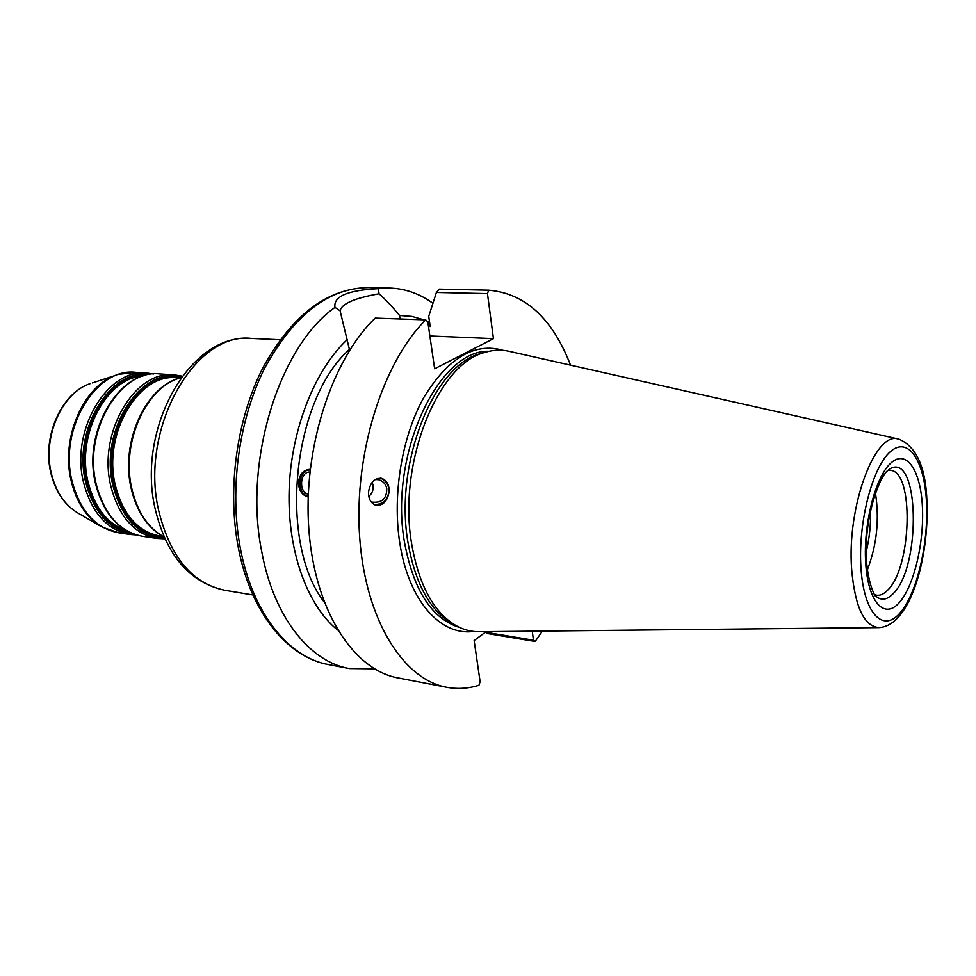 <?xml version="1.0" encoding="UTF-8"?>
<svg xmlns="http://www.w3.org/2000/svg" width="976" height="976" viewBox="0 0 976 976"><rect width="100%" height="100%" fill="white"/><g stroke="black" fill="none" stroke-linecap="round" stroke-linejoin="round"><path stroke-width="1.46" d="M878.473 627.617L479.924 631.728C471.823 631.96 463.966 629.984 456.353 625.823C433.856 612.672 418.96 585.356 411.652 543.864C397.513 463.478 437.834 363.536 484.999 352.373C493.307 349.823 501.408 349.493 509.301 351.348L898.542 439.078M454.34 624.762L452.327 623.713C430.038 610.671 415.264 583.672 408.017 542.705C393.999 463.332 433.869 364.695 480.631 353.593L483.535 352.775M887.879 470.432L889.941 470.347C914.353 469.932 912.023 567.581 887.55 590.26C883.963 593.969 880.401 595.628 876.863 595.238L874.716 594.689M875.448 493.124C879.535 519.439 876.838 545.023 867.347 569.899M870.58 510.582C870.885 524.515 869.433 538.252 866.224 551.806M486.121 631.655L474.129 640.561L480.107 681.687L478.948 685.286C468.273 688.592 457.585 689.276 446.898 687.324C403.369 679.735 365.329 619.833 359.644 536.898C353.8 454.084 382.702 362.499 425.719 319.884L427.83 321.909L434.637 368.782L493.441 338.648L429.867 335.976M570.545 365.158C552.355 318.261 525.051 293.276 488.647 290.177L487.463 293.617L493.441 338.648M485.231 632.314L488.122 633.668L535.141 641.488L542.375 631.082M535.141 641.488L533.445 640.207L532.249 631.179M368.501 491.965C370.221 482.351 374.625 477.813 381.677 478.35C386.777 480.338 389.265 484.779 389.143 491.684C387.326 501.542 382.787 506.044 375.516 505.178C370.685 502.994 368.342 498.59 368.501 491.965M428.488 326.46L430.209 326.521L428.732 316.358L436.406 292.446L439.163 289.116L488.647 290.177M349.615 350.213L340.099 310.807L335 307.391C279.356 346.334 243.256 461.172 261.702 551.489C273.695 617.137 309.819 661.838 349.286 668.56L374.491 668.841M324.203 602.131C278.099 542.729 292.044 400.489 349.054 349.762M308.184 497.04C301.889 495.235 298.656 490.245 298.497 482.083C299.595 474.275 303.28 470.042 309.526 469.371L310.173 469.407M368.159 287.578C328.619 288.066 294.264 314.675 265.082 367.379C238.852 418.911 229.116 489.671 240.377 548.39C252.528 613.416 288.933 657.812 328.668 664.607C287.103 657.348 250.381 612.013 238.254 547.28C227.042 488.866 236.729 418.875 262.983 367.647C292.068 315.053 327.131 288.371 368.159 287.578L389.156 288.03L378.273 288.652L379.054 293.788C385.203 299.168 392.035 306.391 399.55 315.48L411.945 316.419L423.877 319.811M427.061 321.177L429.599 322.397M399.55 315.48L400.087 318.981M337.586 630.008C307.318 605.73 287.286 550.891 289.128 490.257C290.994 429.623 314.76 369.794 347.395 339.453M389.156 288.03C404.93 288.469 419.509 293.544 432.917 303.28M446.898 687.324L398.269 677.978C353.885 670.195 315.004 611.293 308.904 530.163C302.645 449.167 331.608 359.754 375.199 318.115L425.719 319.884M378.273 288.652C347.59 290.226 333.17 296.472 335 307.391M485.353 632.228L533.445 640.207M487.463 293.617L436.406 292.446M340.099 310.807C341.576 303.78 354.556 298.107 379.054 293.788M370.795 501.457L372.527 502.164C382.214 502.994 386.96 498.346 386.74 488.22C385.618 483.828 382.946 481.009 378.749 479.765L375.235 479.484M374.15 504.58C382.531 504.568 387.46 500.249 388.936 491.636C387.46 500.249 382.531 504.568 374.15 504.58M380.445 478.142C386.154 480.631 388.997 485.133 388.936 491.636L388.643 487.719C387.484 483.059 384.751 479.875 380.445 478.142M309.88 472.018C299.864 471.469 298.375 492.294 308.282 494.271M309.709 469.383C303.768 470.176 300.315 474.421 299.351 482.083C299.376 489.976 302.328 494.93 308.184 496.93M368.782 496.43C372.368 493.344 373.771 489.44 372.954 484.743L372.112 482.278M308.209 496.272C296.326 494.21 298.022 469.212 310.002 470.042L310.1 470.042M926.968 501.957C925.846 467.553 916.501 446.63 898.933 439.163C875.545 429.916 846.582 506.312 851.67 569.63C855.074 607.279 864.248 626.616 879.193 627.605C910.474 625.701 929.103 557.796 926.98 502.201M860.942 567.471C863.662 612.647 882.304 632.814 899.335 613.733C916.427 595.287 928.591 544.73 926.529 503.03C924.699 461.136 908.461 435.711 890.49 451.559C872.495 466.711 857.941 522.526 860.942 567.471M898.762 603.168C883.963 619.504 867.981 601.716 865.675 562.81C863.15 524.124 875.582 476.142 891.112 462.819C906.594 448.899 920.795 470.627 922.418 507.069C924.248 543.327 913.609 587.369 898.762 603.168M888.733 469.627L889.197 469.273C919.246 449.509 921.978 566.592 892.991 593.823C886.964 600.008 881.267 600.801 875.899 596.202C876.106 599.496 864.468 578.426 866.371 543.815C867.066 510.936 880.023 476.251 887.648 470.615M473.433 631.435C440.713 636.157 408.554 600.765 399.818 543.132C392.193 495.064 401.831 436.882 423.657 397.757C447.996 357.899 474.531 342.1 503.238 350.36M459.781 627.556C431.965 619.004 413.531 590.553 404.479 542.229C388.753 454.877 438.675 349.042 489.086 351.287M158.612 510.363C170.105 556.942 192.199 583.587 224.87 590.285C189.539 582.513 166.274 555.283 155.086 508.63C136.347 428.33 190.076 332.645 251.259 338.416C194.993 331.584 139.373 428.452 158.612 510.363M180.987 377.785C146.876 385.63 120.865 441.969 131.675 488.085C137.189 511.79 147.974 528.077 164.053 536.971M131.443 487.061L131.882 489.025M179.938 378.017L176.705 377.797C138.934 372.893 102.687 433.405 115.229 484.816C122.854 514.755 137.823 531.847 160.125 536.092L163.077 536.519M163.834 536.922C139.251 534.775 122.683 517.439 114.131 484.926C100.772 430.501 141.654 367.72 180.767 377.785M181.634 376.907C141.764 365.305 99.101 429.379 112.862 485.267C121.78 518.866 138.995 536.434 164.493 537.971M164.895 538.837L157.099 538.435C134.054 534.031 118.584 516.377 110.678 485.487C97.673 432.356 135.176 369.843 174.228 374.869L159.661 373.918C119.706 369.026 82.472 430.88 95.465 483.401C103.383 514.108 119.109 531.749 142.655 536.324C119.56 531.908 104.029 514.364 96.087 483.693C82.997 430.928 120.512 368.891 159.661 373.918M142.911 376.065C106.945 377.444 76.262 434.186 87.938 481.461C94.465 507.544 107.311 523.941 126.465 530.663M128.893 531.969C108.007 526.308 94.001 509.509 86.864 481.571C74.591 432.234 108.263 373.601 145.558 375.296M149.926 374.381C110.813 367.842 72.407 429.294 85.607 481.912C93.72 512.693 109.507 529.98 132.968 533.774M136.347 534.933L130.15 534.482C107.006 530.078 91.451 512.62 83.46 482.132C70.309 429.696 107.824 368.074 147.071 373.076L135.554 372.32L118.718 374.333M135.554 372.32C96.234 367.33 58.731 428.562 71.931 480.704C79.947 511.034 95.55 528.406 118.743 532.811L130.15 534.482M78.287 513.242L76.982 512.473C63.952 504.238 55.242 491.062 50.85 472.945C41.895 436.748 61.403 392.755 90.487 383.531C62.135 392.352 42.224 436.87 51.313 473.311C55.754 491.453 64.306 504.507 76.982 512.473L100.784 526.32C86.132 517.097 76.238 501.835 71.089 480.521C60.549 437.638 83.887 385.13 116.632 375.016L92.391 382.921M118.743 532.811L102.224 527.15M480.631 353.593L484.999 352.373M452.327 623.713L456.353 625.823M328.668 664.607L349.286 668.56M252.943 594.957L224.87 590.285M280.063 339.758L251.259 338.416M181.036 377.712C146.266 385.471 120.255 441.664 131.028 487.768C136.555 511.656 147.571 528.077 164.09 537.056M182.195 376.138L174.228 374.869M157.099 538.435L142.655 536.324M153.476 373.967L147.071 373.076"/></g></svg>
